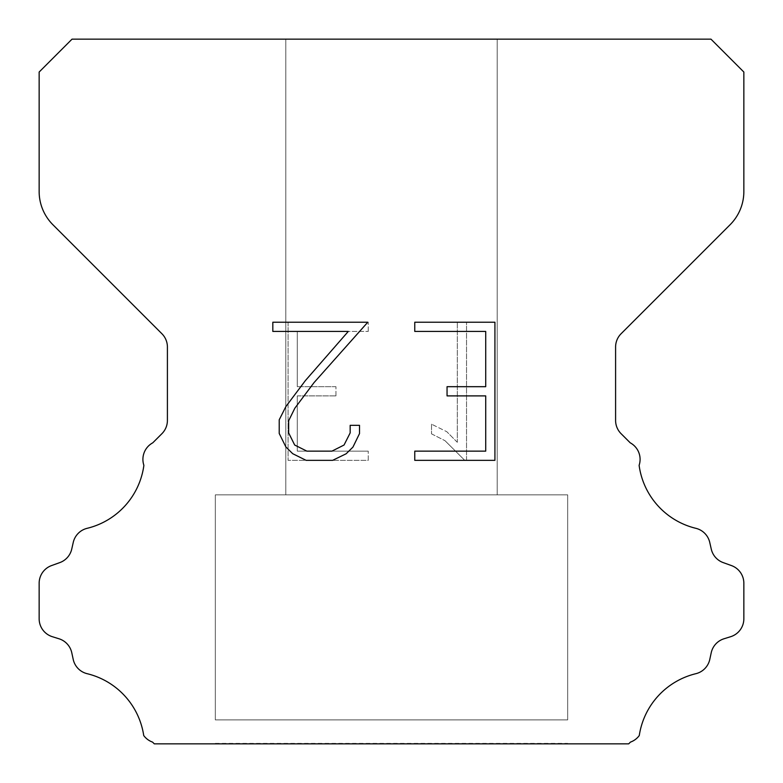 <?xml version="1.0" encoding="UTF-8"?>
<svg xmlns="http://www.w3.org/2000/svg" width="783" height="783" viewBox="0 0 783 783"><rect width="100%" height="100%" fill="white"/><g stroke="black" fill="none" stroke-linecap="round" stroke-linejoin="round"><path stroke-width="0.59" stroke-dasharray="3.92 2.94" d="M497.205 494.856L497.205 39.15L285.795 39.15L285.795 494.856L497.205 494.856L285.795 494.856L497.205 494.856L497.205 39.15L285.795 39.15L285.795 494.856L497.205 494.856L285.795 494.856L497.205 494.856L497.205 39.15L285.795 39.15L285.795 494.856L497.205 494.856L285.795 494.856L497.205 494.856L497.205 39.15L285.795 39.15L285.795 494.856L497.205 494.856L285.795 494.856L497.205 494.856L497.205 39.15L285.795 39.15L285.795 494.856L497.205 494.856L285.795 494.856L497.205 494.856L497.205 39.15L285.795 39.15L285.795 494.856L497.205 494.856L285.795 494.856L497.205 494.856L497.205 39.15L285.795 39.15L285.795 494.856L497.205 494.856L285.795 494.856L497.205 494.856L497.205 39.15L285.795 39.15L285.795 494.856L497.205 494.856L285.795 494.856L497.205 494.856L497.205 39.15L285.795 39.15L285.795 494.856L497.205 494.856L285.795 494.856L497.205 494.856L497.205 39.15L285.795 39.15L285.795 494.856L497.205 494.856L285.795 494.856L497.205 494.856L497.205 39.15L285.795 39.15L285.795 494.856L497.205 494.856L285.795 494.856L497.205 494.856L497.205 39.15L285.795 39.15L285.795 494.856L497.205 494.856L285.795 494.856L497.205 494.856L497.205 39.15L285.795 39.15L285.795 494.856L497.205 494.856L285.795 494.856L497.205 494.856L497.205 39.15L285.795 39.15L285.795 494.856L497.205 494.856L285.795 494.856L497.205 494.856L497.205 39.15L285.795 39.15L285.795 494.856L497.205 494.856L285.795 494.856L497.205 494.856L497.205 39.15L285.795 39.15L285.795 494.856L497.205 494.856L285.795 494.856L497.205 494.856L497.205 39.15L285.795 39.15L285.795 494.856L497.205 494.856L285.795 494.856L497.205 494.856L497.205 39.15L285.795 39.15L285.795 494.856L497.205 494.856L285.795 494.856L497.205 494.856L497.205 39.15L285.795 39.15L285.795 494.856L497.205 494.856L285.795 494.856L497.205 494.856L497.205 39.15L285.795 39.15L285.795 494.856L497.205 494.856L285.795 494.856L497.205 494.856L497.205 39.15L285.795 39.15L285.795 494.856L497.205 494.856L285.795 494.856L497.205 494.856L497.205 39.15L285.795 39.15L285.795 494.856L497.205 494.856L285.795 494.856L497.205 494.856L497.205 39.15L285.795 39.15L285.795 494.856L497.205 494.856L285.795 494.856L497.205 494.856L497.205 39.15L285.795 39.15L285.795 494.856L497.205 494.856L285.795 494.856L497.205 494.856L497.205 39.15L285.795 39.15L285.795 494.856L497.205 494.856L285.795 494.856L497.205 494.856L497.205 39.15L285.795 39.15L285.795 494.856L497.205 494.856L285.795 494.856L497.205 494.856L497.205 39.15L285.795 39.15L285.795 494.856L497.205 494.856L285.795 494.856L497.205 494.856L497.205 39.15L285.795 39.15L285.795 494.856L497.205 494.856L285.795 494.856L497.205 494.856L497.205 39.15L285.795 39.15L285.795 494.856L497.205 494.856L285.795 494.856L497.205 494.856L497.205 39.15L285.795 39.15L285.795 494.856L497.205 494.856L285.795 494.856L497.205 494.856L497.205 39.15L285.795 39.15L285.795 494.856L497.205 494.856L285.795 494.856L285.795 39.15L285.795 494.856L497.205 494.856L497.205 39.15L285.795 39.15L285.795 494.856L497.205 494.856L497.205 39.15L285.795 39.15L285.795 494.856L497.205 494.856L497.205 39.15L285.795 39.15L285.795 494.856L497.205 494.856L497.205 39.15L285.795 39.15L285.795 494.856L497.205 494.856L497.205 39.15L285.795 39.15L285.795 494.856L497.205 494.856L497.205 39.15L285.795 39.15L285.795 494.856L497.205 494.856L497.205 39.15L285.795 39.15L285.795 494.856L497.205 494.856L497.205 39.15L285.795 39.15L285.795 494.856L497.205 494.856L497.205 39.15L285.795 39.15L285.795 494.856L497.205 494.856L497.205 39.15L285.795 39.15L285.795 494.856L497.205 494.856L497.205 39.15L285.795 39.15L285.795 494.856L497.205 494.856L497.205 39.15L285.795 39.15L285.795 494.856L497.205 494.856L497.205 39.15L285.795 39.15L285.795 494.856L497.205 494.856L497.205 39.15L285.795 39.15L285.795 494.856L497.205 494.856L497.205 39.15L285.795 39.15L285.795 494.856L497.205 494.856L497.205 39.15L285.795 39.15L285.795 494.856L497.205 494.856L497.205 39.15L285.795 39.15L285.795 494.856L497.205 494.856L497.205 39.15L285.795 39.15L285.795 494.856L497.205 494.856L497.205 39.15L285.795 39.15L285.795 494.856L497.205 494.856L497.205 39.15L285.795 39.15L285.795 494.856L497.205 494.856L497.205 39.15L285.795 39.15L285.795 494.856L497.205 494.856L497.205 39.15L285.795 39.15L285.795 494.856L497.205 494.856L497.205 39.15L285.795 39.15L285.795 494.856L497.205 494.856L497.205 39.15L285.795 39.15L285.795 494.856L497.205 494.856L497.205 39.15L285.795 39.15L285.795 494.856L497.205 494.856L497.205 39.15L285.795 39.15L285.795 494.856L497.205 494.856L497.205 39.15L285.795 39.15L285.795 494.856L497.205 494.856L497.205 39.15L285.795 39.15L285.795 494.856L497.205 494.856L497.205 39.15L285.795 39.15L497.205 39.15L285.795 39.15L497.205 39.15L497.205 494.856L285.795 494.856M215.325 743.38L567.675 743.38M567.675 719.89L567.675 494.856L215.325 494.856L215.325 719.89L567.675 719.89L215.325 719.89L567.675 719.89L567.675 494.856L215.325 494.856L215.325 719.89L567.675 719.89L215.325 719.89L567.675 719.89L567.675 494.856L215.325 494.856L215.325 719.89L567.675 719.89L215.325 719.89L567.675 719.89L567.675 494.856L215.325 494.856L215.325 719.89L567.675 719.89L215.325 719.89L567.675 719.89L567.675 494.856L215.325 494.856L215.325 719.89L567.675 719.89L215.325 719.89L567.675 719.89L567.675 494.856L215.325 494.856L215.325 719.89L567.675 719.89L215.325 719.89L567.675 719.89L567.675 494.856L215.325 494.856L215.325 719.89L567.675 719.89L215.325 719.89L567.675 719.89L567.675 494.856L215.325 494.856L215.325 719.89L567.675 719.89L215.325 719.89L567.675 719.89L567.675 494.856L215.325 494.856L215.325 719.89L567.675 719.89L215.325 719.89L567.675 719.89L567.675 494.856L215.325 494.856L215.325 719.89L567.675 719.89L215.325 719.89L567.675 719.89L567.675 494.856L215.325 494.856L215.325 719.89L567.675 719.89L215.325 719.89L567.675 719.89L567.675 494.856L215.325 494.856L215.325 719.89L567.675 719.89L215.325 719.89L567.675 719.89L567.675 494.856L215.325 494.856L215.325 719.89L567.675 719.89L215.325 719.89L567.675 719.89L567.675 494.856L215.325 494.856L215.325 719.89L567.675 719.89L215.325 719.89L567.675 719.89L567.675 494.856L215.325 494.856L215.325 719.89L567.675 719.89L215.325 719.89L567.675 719.89L567.675 494.856L215.325 494.856L215.325 719.89L567.675 719.89L215.325 719.89L567.675 719.89L567.675 494.856L215.325 494.856L215.325 719.89L567.675 719.89L215.325 719.89L567.675 719.89L567.675 494.856L215.325 494.856L215.325 719.89L567.675 719.89L215.325 719.89L567.675 719.89L567.675 494.856L215.325 494.856L215.325 719.89L567.675 719.89L215.325 719.89L567.675 719.89L567.675 494.856L215.325 494.856L215.325 719.89L567.675 719.89L215.325 719.89L567.675 719.89L567.675 494.856L215.325 494.856L215.325 719.89L567.675 719.89L215.325 719.89L567.675 719.89L567.675 494.856L215.325 494.856L215.325 719.89L567.675 719.89L215.325 719.89L567.675 719.89L567.675 494.856L215.325 494.856L215.325 719.89L567.675 719.89L215.325 719.89L567.675 719.89L567.675 494.856L215.325 494.856L215.325 719.89L567.675 719.89L215.325 719.89L567.675 719.89L567.675 494.856L215.325 494.856L215.325 719.89L567.675 719.89L215.325 719.89L567.675 719.89L567.675 494.856L215.325 494.856L215.325 719.89L567.675 719.89L215.325 719.89L567.675 719.89L567.675 494.856L215.325 494.856L215.325 719.89L567.675 719.89L215.325 719.89L567.675 719.89L567.675 494.856L215.325 494.856L215.325 719.89L567.675 719.89L215.325 719.89L567.675 719.89L567.675 494.856L215.325 494.856L215.325 719.89L567.675 719.89L215.325 719.89L567.675 719.89L567.675 494.856L215.325 494.856L215.325 719.89L567.675 719.89L215.325 719.89L567.675 719.89L567.675 494.856L215.325 494.856L215.325 719.89L567.675 719.89L215.325 719.89L215.325 494.856L215.325 719.89L567.675 719.89L567.675 494.856L215.325 494.856L215.325 719.89L567.675 719.89L567.675 494.856L215.325 494.856L215.325 719.89L567.675 719.89L567.675 494.856L215.325 494.856L215.325 719.89L567.675 719.89L567.675 494.856L215.325 494.856L215.325 719.89L567.675 719.89L567.675 494.856L215.325 494.856L215.325 719.89L567.675 719.89L567.675 494.856L215.325 494.856L215.325 719.89L567.675 719.89L567.675 494.856L215.325 494.856L215.325 719.89L567.675 719.89L567.675 494.856L215.325 494.856L215.325 719.89L567.675 719.89L567.675 494.856L215.325 494.856L215.325 719.89L567.675 719.89L567.675 494.856L215.325 494.856L215.325 719.89L567.675 719.89L567.675 494.856L215.325 494.856L215.325 719.89L567.675 719.89L567.675 494.856L215.325 494.856L215.325 719.89L567.675 719.89L567.675 494.856L215.325 494.856L215.325 719.89L567.675 719.89L567.675 494.856L215.325 494.856L215.325 719.89L567.675 719.89L567.675 494.856L215.325 494.856L215.325 719.89L567.675 719.89L567.675 494.856L215.325 494.856L215.325 719.89L567.675 719.89L567.675 494.856L215.325 494.856L215.325 719.89L567.675 719.89L567.675 494.856L215.325 494.856L215.325 719.89L567.675 719.89L567.675 494.856L215.325 494.856L215.325 719.89L567.675 719.89L567.675 494.856L215.325 494.856L215.325 719.89L567.675 719.89L567.675 494.856L215.325 494.856L215.325 719.89L567.675 719.89L567.675 494.856L215.325 494.856L215.325 719.89L567.675 719.89L567.675 494.856L215.325 494.856L215.325 719.89L567.675 719.89L567.675 494.856L215.325 494.856L215.325 719.89L567.675 719.89L567.675 494.856L215.325 494.856L215.325 719.89L567.675 719.89L567.675 494.856L215.325 494.856L215.325 719.89L567.675 719.89L567.675 494.856L215.325 494.856L215.325 719.89L567.675 719.89L567.675 494.856L215.325 494.856L215.325 719.89L567.675 719.89L567.675 494.856L215.325 494.856L567.675 494.856L215.325 494.856L567.675 494.856L567.675 719.89L215.325 719.89M215.325 494.856L567.675 494.856M485.714 395.895L485.714 451.145L414.765 451.145L414.765 460.345L494.925 460.345L494.925 322.224L414.765 322.224L414.765 331.434L485.714 331.434L485.714 386.685L447.054 386.685L447.054 395.895L485.714 395.895M359.514 433.606L359.514 425.326L350.167 425.326L350.167 432.891L344.05 445.018L331.914 451.145L306.907 451.145L294.682 445.038L288.653 432.891L288.653 420.765L294.858 408.168L314.012 382.633L367.785 322.224L272.827 322.224L272.827 331.434L348.278 331.434L305.38 380.597L285.873 406.583L279.218 419.796L279.218 433.469L285.873 446.946L292.705 453.69L306.104 460.345L332.628 460.345L346.115 453.797L352.947 447.093L359.514 433.606M297.286 451.145L297.286 395.895L297.286 451.145L368.235 451.145L297.286 451.145M297.286 395.895L335.946 395.895L297.286 395.895M335.946 395.895L335.946 386.685L335.946 395.895M335.946 386.685L297.286 386.685L335.946 386.685M297.286 386.685L297.286 331.434L297.286 386.685M297.286 331.434L368.235 331.434L297.286 331.434M368.235 331.434L368.235 322.224L368.235 331.434M368.235 460.345L368.235 451.145L368.235 460.345L288.075 460.345L368.235 460.345M288.075 322.224L288.075 460.345L288.075 322.224L368.235 322.224L288.075 322.224M431.511 424.161L431.511 433.86L431.511 424.161L446.799 431.707L431.511 424.161M431.511 433.86L444.998 440.682L431.511 433.86M444.998 440.682L464.583 460.169L444.998 440.682M464.583 460.169L466.531 460.169L464.583 460.169M466.531 460.169L466.531 322.048L466.531 460.169M457.321 442.307L446.799 431.707L457.321 442.307L457.321 322.048L457.321 442.307M466.531 322.048L457.321 322.048L466.531 322.048M72.036 39.15L39.15 72.036L39.15 191.522A46.98 46.98 0 0 0 52.911 224.741L161.905 333.734A18.792 18.792 0 0 1 167.405 347.026L167.405 420.412A18.792 18.792 0 0 1 161.905 433.694L152.763 442.826A18.792 18.792 0 0 0 143.886 465.337A75.168 75.168 0 0 1 87.138 528.319A18.792 18.792 0 0 0 73.25 542.433L71.742 549.079A18.792 18.792 0 0 1 59.792 562.605L51.57 565.571A18.792 18.792 0 0 0 39.15 583.247L39.15 618.766A18.792 18.792 0 0 0 52.363 636.706L58.989 638.771A18.792 18.792 0 0 1 71.782 652.768L73.21 659.384A18.792 18.792 0 0 0 87.148 673.693A75.168 75.168 0 0 1 143.729 735.55A18.792 18.792 0 0 0 152.558 742.108L154.3 743.85L628.7 743.85L630.442 742.108A18.792 18.792 0 0 0 639.271 735.55A75.168 75.168 0 0 1 695.852 673.693A18.792 18.792 0 0 0 709.79 659.384L711.218 652.768A18.792 18.792 0 0 1 724.011 638.771L730.637 636.706A18.792 18.792 0 0 0 743.85 618.766L743.85 583.247A18.792 18.792 0 0 0 731.43 565.571L723.208 562.605A18.792 18.792 0 0 1 711.258 549.079L709.75 542.433A18.792 18.792 0 0 0 695.862 528.319A75.168 75.168 0 0 1 639.114 465.337A18.792 18.792 0 0 0 630.237 442.826L621.095 433.694A18.792 18.792 0 0 1 615.595 420.412L615.595 347.026A18.792 18.792 0 0 1 621.095 333.734L730.089 224.741A46.98 46.98 0 0 0 743.85 191.522L743.85 72.036L710.964 39.15L72.036 39.15M567.675 743.85L215.325 743.85M285.795 39.15L497.205 39.15"/><path stroke-width="1.17" d="M485.714 451.145L485.714 395.895L447.054 395.895L447.054 386.685L485.714 386.685L485.714 331.434L414.765 331.434L414.765 322.224L494.925 322.224L494.925 460.345L414.765 460.345L414.765 451.145L485.714 451.145M359.514 425.326L359.514 433.606L352.947 447.093L346.115 453.797L332.628 460.345L306.104 460.345L292.705 453.69L285.873 446.946L279.218 433.469L279.218 419.796L285.873 406.583L305.38 380.597L348.278 331.434L272.827 331.434L272.827 322.224L367.785 322.224L314.012 382.633L294.858 408.168L288.653 420.765L288.653 432.891L294.682 445.038L306.907 451.145L331.914 451.145L344.05 445.018L350.167 432.891L350.167 425.326L359.514 425.326M72.036 39.15L710.964 39.15L743.85 72.036L743.85 191.522A46.98 46.98 0 0 1 730.089 224.741L621.095 333.734A18.792 18.792 0 0 0 615.595 347.026L615.595 420.412A18.792 18.792 0 0 0 621.095 433.694L630.237 442.826A18.792 18.792 0 0 1 639.114 465.337A75.168 75.168 0 0 0 695.862 528.319A18.792 18.792 0 0 1 709.75 542.433L711.258 549.079A18.792 18.792 0 0 0 723.208 562.605L731.43 565.571A18.792 18.792 0 0 1 743.85 583.247L743.85 618.766A18.792 18.792 0 0 1 730.637 636.706L724.011 638.771A18.792 18.792 0 0 0 711.218 652.768L709.79 659.384A18.792 18.792 0 0 1 695.852 673.693A75.168 75.168 0 0 0 639.271 735.55A18.792 18.792 0 0 1 630.442 742.108L628.7 743.85L154.3 743.85L152.558 742.108A18.792 18.792 0 0 1 143.729 735.55A75.168 75.168 0 0 0 87.148 673.693A18.792 18.792 0 0 1 73.21 659.384L71.782 652.768A18.792 18.792 0 0 0 58.989 638.771L52.363 636.706A18.792 18.792 0 0 1 39.15 618.766L39.15 583.247A18.792 18.792 0 0 1 51.57 565.571L59.792 562.605A18.792 18.792 0 0 0 71.742 549.079L73.25 542.433A18.792 18.792 0 0 1 87.138 528.319A75.168 75.168 0 0 0 143.886 465.337A18.792 18.792 0 0 1 152.763 442.826L161.905 433.694A18.792 18.792 0 0 0 167.405 420.412L167.405 347.026A18.792 18.792 0 0 0 161.905 333.734L52.911 224.741A46.98 46.98 0 0 1 39.15 191.522L39.15 72.036L72.036 39.15"/></g></svg>
